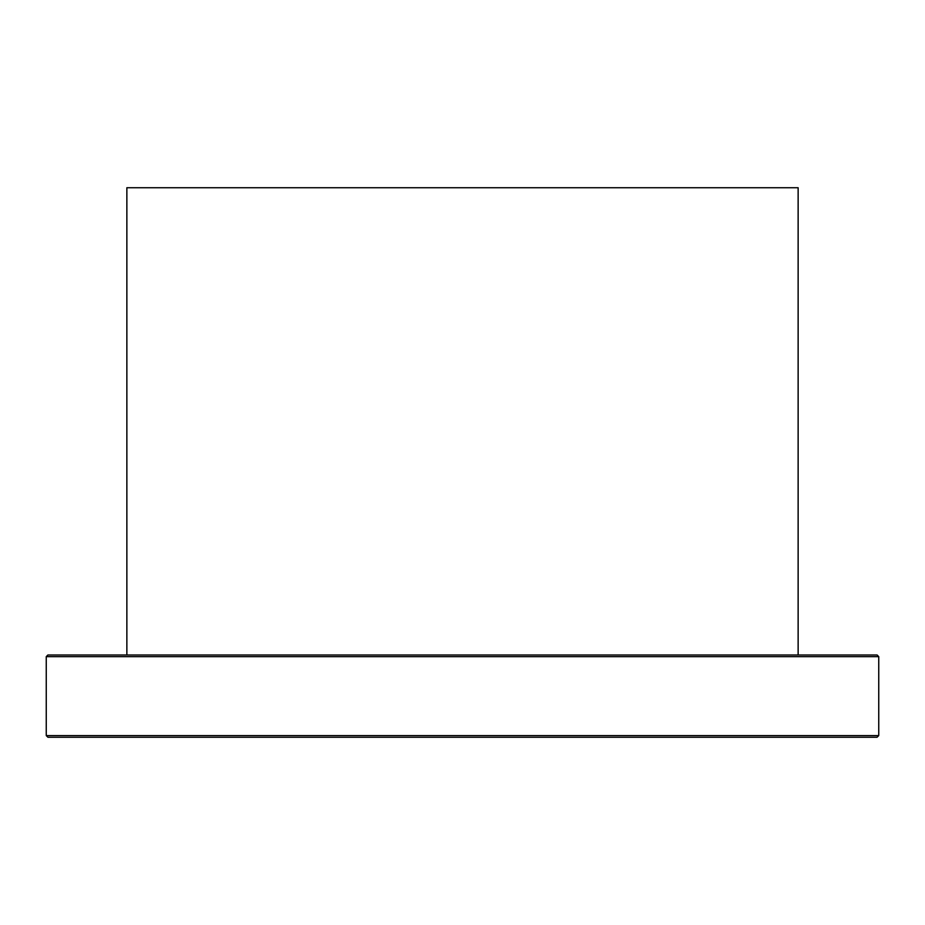 <?xml version="1.0" encoding="UTF-8"?>
<svg xmlns="http://www.w3.org/2000/svg" width="925" height="925" viewBox="0 0 925 925"><rect width="100%" height="100%" fill="white"/><g stroke="black" fill="none" stroke-linecap="round" stroke-linejoin="round"><path stroke-width="1.39" d="M46.25 656.646L47.892 654.993L877.108 654.993L878.75 656.646L46.25 656.646L46.25 734.034L46.285 735.618L47.961 737.26L877.039 737.26L878.715 735.618L878.75 734.08M46.285 735.618L878.715 735.618L877.039 737.26M751.239 737.26L778.885 737.26M807.93 654.993L595.099 654.993M426.067 654.993L240.107 654.993M146.115 654.993L113.74 654.993M96.339 654.993L84.395 654.993M594.625 654.993L426.541 654.993M216.519 654.993L173.761 654.993M798.136 654.993L798.136 187.74L126.864 187.74L126.864 654.993M878.75 733.964L878.75 656.646"/></g></svg>
